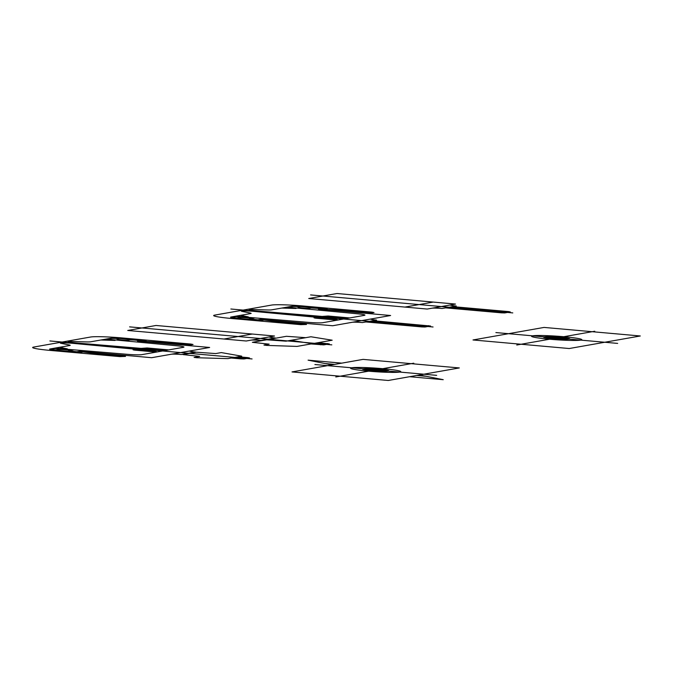 <?xml version="1.0" encoding="UTF-8"?>
<svg xmlns="http://www.w3.org/2000/svg" width="674" height="674" viewBox="0 0 674 674"><rect width="100%" height="100%" fill="white"/><g stroke="black" fill="none" stroke-linecap="round" stroke-linejoin="round"><path stroke-width="1.01" d="M170.926 354.297L171.28 354.238A8.172 0.581 3.9 0 1 181.399 354.524L195.536 352.03A8.172 0.581 3.9 0 1 190.017 350.927L190.371 350.868M49.876 340.951L252.076 358.939M151.658 357.7L79.481 351.28L151.658 357.7L209.639 347.464L137.462 341.044L140.116 340.581L133.797 340.016L130.301 339.915L124.816 340.884M54.645 343.369L90.619 337.017A25.132 1.795 3.9 0 1 121.75 337.91L190.919 344.06L193.042 344.49L191.273 344.802L164.936 342.459A9.428 0.674 3.9 0 0 157.783 342.03L143.511 341.255L146.165 340.791L122.112 338.651A9.428 0.674 3.9 0 0 110.435 338.314L90.611 341.811A9.428 0.674 3.9 0 1 86.095 341.912L71.579 341.491A6.285 0.447 3.9 0 0 68.748 341.533A9.428 0.674 3.9 0 0 75.471 342.898L154.245 349.486A12.57 0.901 3.9 0 0 168.972 349.857L183.463 347.295A12.57 0.901 3.9 0 0 175.796 345.678L112.71 339.721A6.285 0.447 3.9 0 1 108.876 338.912L111.37 338.466A5.973 0.43 3.9 0 1 118.767 338.677L117.301 339.022A6.285 0.447 3.9 0 0 121.547 339.864A6.285 0.447 3.9 0 0 129.324 340.084M133.797 340.016L140.116 340.581M55.479 349.857A5.973 0.43 3.9 0 1 51.443 349.048L53.945 348.61A6.285 0.447 3.9 0 1 61.3 348.795L127.024 354.288A12.57 0.901 3.9 0 0 141.742 354.659L156.242 352.106A12.57 0.901 3.9 0 0 148.575 350.48L72.952 343.344A9.428 0.674 3.9 0 0 60.458 342.999A6.285 0.447 3.9 0 0 61.107 343.344L69.026 344.919A9.428 0.674 3.9 0 1 69.793 345.492L49.977 348.989A9.428 0.674 3.9 0 0 56.346 350.261L80.4 352.401L83.054 351.929L93.576 353.361A9.428 0.674 3.9 0 0 99.179 354.069L125.516 356.411L119.854 356.613L50.685 350.463A25.132 1.795 3.9 0 1 33.7 347.068L90.619 337.017M69.574 350.64A6.285 0.447 3.9 0 0 65.327 349.789A6.285 0.447 3.9 0 0 57.543 349.57L55.782 349.882M74.005 349.857L68.605 350.809L76.912 351.761M79.481 351.28L76.828 351.752M97.679 345.678L101.226 345.046M54.055 348.264L67.341 348.837L59.582 347.295M100.83 340.008L115.06 340.421L115.456 340.05L106.357 339.03M168.972 349.857L183.463 347.295M191.239 352.788L192.444 352.898M185.687 353.766L186.892 353.875M231.241 358.02L240.685 358.863L247.762 357.616L238.31 356.773M156.242 352.106L165.745 350.421M221.316 352.586L215.722 353.572L196.404 352.199L182.924 354.575L199.689 356.403L194.095 357.397L196.8 357.734L227.837 358.627L241.713 356.175L221.316 352.586M135.971 349.292L133.064 349.806L134.766 350.143L156.419 352.072L168.795 349.89L147.143 347.961L141.119 348.382M231.999 357.886L244.03 358.956L249.582 357.978L247.762 357.616M184.929 353.901L186.134 354.01M240.685 358.863L244.03 358.956M193.202 352.763L192.006 352.654M237.551 356.908L249.582 357.978M372.225 320.832L430.568 326.022L372.983 320.698M366.673 321.818L425.016 327.008L430.568 326.022M316.957 317.344L314.05 317.85L315.744 318.195L337.396 320.116L349.772 317.934L328.12 316.005L322.105 316.435M351.904 322.349L371.349 318.912M236.464 317.901A5.973 0.43 3.9 0 1 232.429 317.092L234.923 316.654A6.285 0.447 3.9 0 1 242.286 316.839L308.001 322.332A12.57 0.901 3.9 0 0 322.728 322.711L346.731 318.473M365.915 321.953L421.671 326.907L428.74 325.66M349.949 317.901L364.449 315.339L349.949 317.901A12.57 0.901 3.9 0 1 335.231 317.53L256.457 310.941A9.428 0.674 3.9 0 1 249.734 309.577A6.285 0.447 3.9 0 1 252.556 309.543L267.081 309.956A9.428 0.674 3.9 0 0 271.597 309.863L291.421 306.358A9.428 0.674 3.9 0 1 303.089 306.695L327.151 308.835L324.497 309.299L338.769 310.074A9.428 0.674 3.9 0 1 345.922 310.503L372.259 312.846L374.028 312.534L371.905 312.113L302.736 305.962A25.132 1.795 3.9 0 0 271.605 305.069L214.686 315.12A25.132 1.795 3.9 0 0 231.671 318.507L300.84 324.657L306.493 324.455L280.157 322.113A9.428 0.674 3.9 0 1 274.554 321.414L264.039 319.973L261.386 320.445L237.332 318.305A9.428 0.674 3.9 0 1 230.955 317.033L250.779 313.536A9.428 0.674 3.9 0 0 250.012 312.972L242.092 311.388A6.285 0.447 3.9 0 1 241.444 311.043A9.428 0.674 3.9 0 1 253.938 311.388L329.552 318.532A12.57 0.901 3.9 0 1 337.219 320.15M281.808 308.06L296.038 308.465L296.442 308.094L287.335 307.083M240.567 315.339L248.327 316.89L235.041 316.317M278.657 313.722L282.212 313.098M310.31 308.136A6.285 0.447 3.9 0 1 302.525 307.908A6.285 0.447 3.9 0 1 298.279 307.066L299.745 306.729A5.973 0.43 3.9 0 0 292.356 306.518L289.854 306.956A6.285 0.447 3.9 0 0 293.687 307.765L356.782 313.722A12.57 0.901 3.9 0 1 364.449 315.339M254.983 317.901L249.582 318.853L257.898 319.805M260.467 319.333L332.636 325.753L260.467 319.333L257.813 319.796M236.759 317.926L238.529 317.614A6.285 0.447 3.9 0 1 246.313 317.833A6.285 0.447 3.9 0 1 250.559 318.684M314.783 308.06L321.102 308.625L311.278 307.959L305.794 308.928M235.63 311.422L271.605 305.069M332.636 325.753L352.258 322.282A8.172 0.581 3.9 0 1 362.376 322.576L376.522 320.074A8.172 0.581 3.9 0 1 371.003 318.979L390.625 315.508L318.448 309.096L321.102 308.625M230.862 309.004L433.062 326.983M269.743 336.857L274.52 336.014L156.031 325.475L127.748 330.471L246.229 341.002L269.743 336.857A8.172 0.581 3.9 0 0 275.262 337.952L261.124 340.454A8.172 0.581 3.9 0 0 251.006 340.159M262.329 340.555L276.466 338.062M129.61 326.873L331.81 344.861M317.286 342.83L329.308 343.9L318.044 342.695M310.967 343.942L323.756 344.877L329.308 343.9M311.733 343.807L323.756 344.877M320.42 344.785L327.488 343.538M252.261 334.034L223.979 339.022M292.019 371.922L388.249 380.481L459.314 367.937L363.084 359.377L292.019 371.922M314.901 364.524L436.685 375.351M413.76 363.202L335.787 376.968M382.739 368.678A25.132 1.795 3.9 0 0 351.297 368.695A25.132 1.795 3.9 0 0 392.967 372.402A25.132 1.795 3.9 0 0 382.739 368.678M379.378 369.276A13.194 0.944 3.9 0 0 362.873 369.285A13.194 0.944 3.9 0 0 384.753 371.231A13.194 0.944 3.9 0 0 379.378 369.276M290.957 340.294L312.205 343.723M266.685 339.789L285.995 341.17L310.925 336.764L332.181 340.202L297.032 346.411L266.575 345.4L263.955 345.063L269.137 344.144L252.362 342.316L286.433 336.301L305.743 337.682M419.514 374.963L443.239 379.689L409.64 376.707M331.819 364.895L308.094 360.16L341.693 363.151M325.087 363.556L334.624 364.398M416.717 375.452L426.254 376.303M375.671 369.925L388.527 371.071M556.648 337.977L569.513 339.115M560.364 337.32A13.194 0.944 3.9 0 0 543.859 337.329A13.194 0.944 3.9 0 0 565.73 339.275A13.194 0.944 3.9 0 0 560.364 337.32M563.725 336.722A25.132 1.795 3.9 0 0 532.283 336.747A25.132 1.795 3.9 0 0 573.953 340.454A25.132 1.795 3.9 0 0 563.725 336.722M594.746 331.246L516.773 345.012M495.887 332.568L617.67 343.403M569.235 348.525L640.3 335.981L544.07 327.421L473.005 339.966L569.235 348.525M431.992 308.212L450.729 304.901A8.172 0.581 3.9 0 0 456.247 306.004L442.102 308.498A8.172 0.581 3.9 0 0 431.992 308.212L427.215 309.054L308.734 298.515L337.017 293.519L455.498 304.058L450.729 304.901M433.247 302.078L404.964 307.074M445.64 307.875L501.397 312.829L508.474 311.582L452.709 306.628M446.399 307.74L504.742 312.93L510.294 311.944L508.474 311.582M451.951 306.763L510.294 311.944M310.588 294.926L512.788 312.904M272.936 338.685L271.732 338.575M264.663 339.831L265.859 339.932M265.421 339.696L266.618 339.797M270.973 338.71L272.17 338.82M421.671 326.907L425.016 327.008M501.397 312.829L504.742 312.93"/></g></svg>
